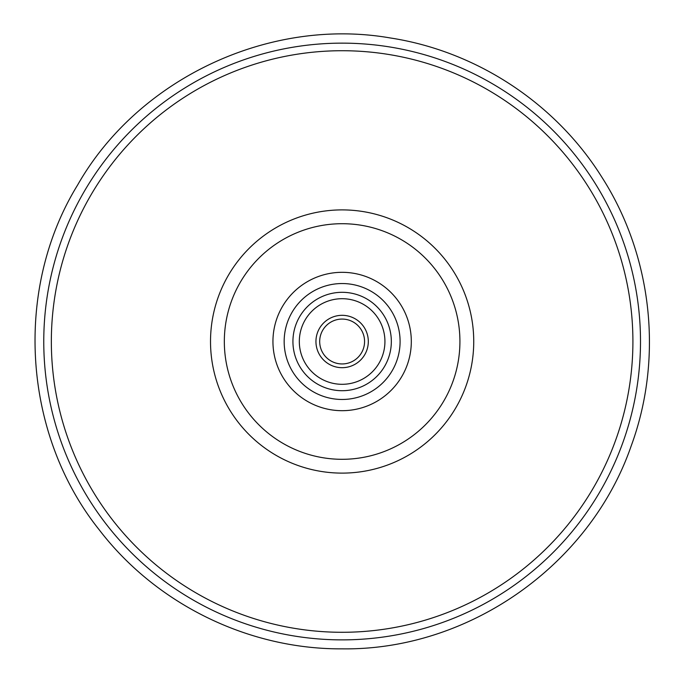 <?xml version="1.0" encoding="UTF-8"?>
<svg xmlns="http://www.w3.org/2000/svg" width="683" height="683" viewBox="0 0 683 683"><rect width="100%" height="100%" fill="white"/><g stroke="black" fill="none" stroke-linecap="round" stroke-linejoin="round"><path stroke-width="0.51" stroke-dasharray="3.42 2.56" d="M364.568 341.509A22.437 22.437 0 0 0 342.132 319.072A22.437 22.437 0 0 0 319.687 341.509A22.437 22.437 0 0 0 342.132 363.945A22.437 22.437 0 0 0 364.568 341.509M292.93 341.509A49.202 49.202 0 0 1 342.132 292.307A49.202 49.202 0 0 1 391.333 341.509A49.202 49.202 0 0 1 342.132 390.71A49.202 49.202 0 0 1 292.93 341.509M299.325 341.509A42.798 42.798 0 0 1 342.132 298.702A42.798 42.798 0 0 1 384.93 341.509A42.798 42.798 0 0 1 342.132 384.307A42.798 42.798 0 0 1 299.325 341.509A42.798 42.798 0 0 1 342.132 298.702A42.798 42.798 0 0 1 384.93 341.509A42.798 42.798 0 0 1 342.132 384.307A42.798 42.798 0 0 1 299.325 341.509M459.924 341.509A117.8 117.8 0 0 1 342.132 459.3A117.8 117.8 0 0 1 224.331 341.509A117.8 117.8 0 0 1 342.132 223.708A117.8 117.8 0 0 1 459.924 341.509A117.8 117.8 0 0 1 342.132 459.3A117.8 117.8 0 0 1 224.331 341.509A117.8 117.8 0 0 1 342.132 223.708A117.8 117.8 0 0 1 459.924 341.509M43.763 341.509A298.369 298.369 0 0 1 342.132 43.14A298.369 298.369 0 0 1 640.5 341.509A298.369 298.369 0 0 1 342.132 639.877A298.369 298.369 0 0 1 43.763 341.509"/><path stroke-width="1.02" d="M364.568 341.509A22.437 22.437 0 0 1 342.132 363.945A22.437 22.437 0 0 1 319.687 341.509A22.437 22.437 0 0 1 342.132 319.072A22.437 22.437 0 0 1 364.568 341.509M315.947 341.509A26.176 26.176 0 0 0 355.22 364.176A26.176 26.176 0 0 0 355.22 318.833A26.176 26.176 0 0 0 315.947 341.509M299.325 341.509A42.798 42.798 0 0 1 342.132 298.702A42.798 42.798 0 0 1 384.93 341.509A42.798 42.798 0 0 1 342.132 384.307A42.798 42.798 0 0 1 299.325 341.509M292.93 341.509A49.202 49.202 0 0 1 342.132 292.307A49.202 49.202 0 0 1 391.333 341.509A49.202 49.202 0 0 1 342.132 390.71A49.202 49.202 0 0 1 292.93 341.509M284.162 341.509A57.961 57.961 0 0 1 342.132 283.539A57.961 57.961 0 0 1 400.093 341.509A57.961 57.961 0 0 1 342.132 399.47A57.961 57.961 0 0 1 284.162 341.509M272.944 341.509A69.179 69.179 0 0 1 342.132 272.321A69.179 69.179 0 0 1 411.311 341.509A69.179 69.179 0 0 1 342.132 410.688A69.179 69.179 0 0 1 272.944 341.509M224.331 341.509A117.8 117.8 0 0 1 342.132 223.708A117.8 117.8 0 0 1 459.924 341.509A117.8 117.8 0 0 1 342.132 459.3A117.8 117.8 0 0 1 224.331 341.509M51.345 341.509A290.779 290.779 0 0 1 342.132 50.721A290.779 290.779 0 0 1 632.91 341.509A290.779 290.779 0 0 1 342.132 632.287A290.779 290.779 0 0 1 51.345 341.509M342.132 639.877A298.369 298.369 0 0 1 43.763 341.509A298.369 298.369 0 0 1 342.132 43.14A298.369 298.369 0 0 1 640.5 341.509A298.369 298.369 0 0 1 342.132 639.877M473.737 341.509A131.606 131.606 0 0 1 342.132 473.114A131.606 131.606 0 0 1 210.518 341.509A131.606 131.606 0 0 1 342.132 209.894A131.606 131.606 0 0 1 473.737 341.509M342.132 648.85C248.561 649.431 156.176 604.165 99.283 529.88C22.676 434.175 13.472 289.379 77.589 185.059C138.12 78.613 269.435 16.921 390.206 37.949C476.264 51.131 555.347 103.073 601.629 176.82C652.256 255.519 663.543 357.772 631.305 445.615C590.095 565.251 468.649 650.6 342.132 648.85"/></g></svg>
